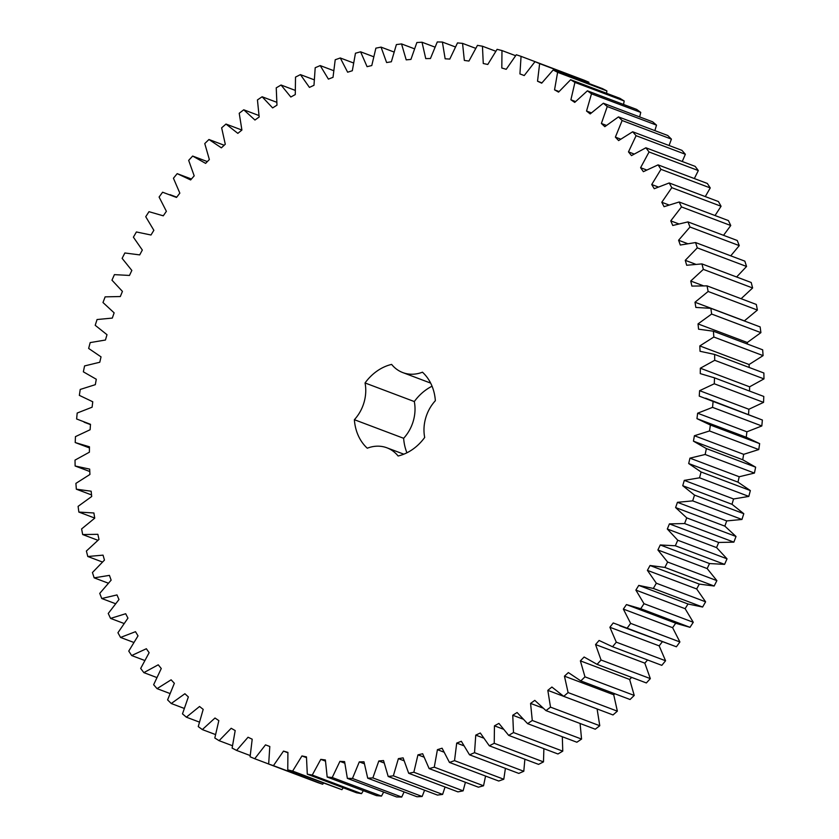 <?xml version="1.0" encoding="UTF-8"?>
<svg xmlns="http://www.w3.org/2000/svg" width="839" height="839" viewBox="0 0 839 839"><rect width="100%" height="100%" fill="white"/><g stroke="black" fill="none" stroke-linecap="round" stroke-linejoin="round"><path stroke-width="1.26" d="M177.186 173.652L190.642 179.945L194.187 175.854L188.67 160.385L192.645 156.054L205.618 163.385L209.351 159.536L204.768 143.563L208.942 139.494L221.37 147.842L225.282 144.245L221.643 127.832L225.995 124.057L237.836 133.37L241.905 130.045L239.22 113.265L243.75 109.794L254.951 120.04L259.167 116.999L257.447 99.925L262.125 96.768L272.633 107.906L276.975 105.158L276.241 87.854L281.044 85.022L290.818 97.009L295.276 94.576L295.517 77.104L300.425 74.619L309.434 87.403L313.985 85.284L315.202 67.728L320.204 65.589L328.406 79.118L333.02 77.324L335.212 59.758L340.288 57.975L347.64 72.206L352.317 70.738L355.463 53.224L360.592 51.808L367.073 66.669L371.782 65.547L375.882 48.159L381.042 47.12L386.622 62.547L391.352 61.771L396.386 44.582L401.545 43.922L406.202 59.863L410.921 59.422L416.868 42.516L422.017 42.233L425.74 58.604L430.438 58.52L437.276 41.95L442.384 42.044L445.152 58.803L449.798 59.066L457.496 42.904L462.551 43.376L464.345 60.439L468.938 61.048L477.464 45.358L482.446 46.218L483.264 63.512L487.774 64.467L497.097 49.323L501.974 50.55L501.816 68.011L506.232 69.301L516.31 54.766L521.061 56.36L519.928 73.916L524.228 75.552L535.02 61.666L539.634 63.628L537.526 81.205L541.69 83.166L553.153 70.004L557.61 72.322L554.548 89.836L558.554 92.122L570.635 79.736L574.925 82.4L570.898 99.799L574.746 102.389L587.394 90.822L591.495 93.821L586.534 111.031L590.195 113.926L603.367 103.228L607.247 106.553L601.385 123.49L604.835 126.668L618.479 116.894L622.139 120.522L615.375 137.124L618.626 140.585L632.669 131.765L636.098 135.687L628.474 151.89L631.484 155.603L645.894 147.779L649.061 151.974L640.597 167.706L643.377 171.68L658.08 164.874L660.975 169.331L651.725 184.528L654.252 188.723L669.186 182.965L671.798 187.674L661.793 202.272L664.058 206.688L679.16 202L681.488 206.929L670.76 220.867L672.752 225.481L687.97 221.895L689.994 227.023L678.594 240.248L680.314 245.03L695.573 242.555L697.293 247.872L685.264 260.331L686.69 265.26L701.939 263.907L703.344 269.382L690.738 281.023L691.881 286.089L707.046 285.868L708.137 291.469L694.996 302.239L695.846 307.431L710.874 308.333L711.629 314.048L698.027 323.906L698.572 329.192L713.402 331.216L713.832 337.026L699.81 345.93L700.051 351.289L714.618 354.425L714.713 360.298L700.334 368.216L700.271 373.617L714.513 377.854L714.283 383.78L699.611 390.68L699.244 396.113L713.108 401.43L712.542 407.366L697.629 413.218L696.968 418.651L710.392 425.037L709.5 430.963L694.409 435.735L693.444 441.157L706.375 448.582L705.159 454.486L689.952 458.157L688.693 463.548L701.079 471.969L699.548 477.811L684.288 480.38L682.736 485.708L694.524 495.104L692.678 500.873L677.43 502.32L675.605 507.564L686.742 517.883L684.593 523.557L669.417 523.882L667.309 529.01L677.755 540.232L675.311 545.769L660.272 544.972L657.902 549.975L667.613 562.036L664.876 567.426L650.036 565.507L647.404 570.363L656.339 583.22L653.34 588.443L638.752 585.402L635.878 590.1L644.006 603.692L640.734 608.726L626.46 604.583L623.356 609.093L630.634 623.377L627.121 628.191L613.225 622.958L609.89 627.268L616.298 642.171L612.554 646.754L599.088 640.461L595.554 644.551L601.06 660.02L597.085 664.352L584.112 657.021L580.378 660.87L584.972 676.842L580.798 680.911L568.36 672.574L564.448 676.161L568.097 692.574L563.735 696.349L551.894 687.036L547.825 690.361L550.51 707.141L545.979 710.612L534.789 700.366L530.573 703.407L532.283 720.481L527.605 723.648L517.097 712.5L512.755 715.248L513.499 732.552L508.686 735.384L498.911 723.396L494.454 725.829L494.223 743.302L489.305 745.798L480.296 733.003L475.755 735.121L474.538 752.677L469.525 754.817L461.335 741.288L456.71 743.081L454.528 760.648L449.452 762.431L442.09 748.21L437.423 749.667L434.266 767.182L429.138 768.597L422.657 753.737L417.948 754.859L413.847 772.247L408.698 773.285L403.108 757.858L398.389 758.634L393.355 775.823L388.195 776.484L383.528 760.554L378.809 760.983L372.862 777.9L367.713 778.183L363.99 761.802L359.302 761.885L352.464 778.456L347.356 778.361L344.588 761.613L339.931 761.34L332.234 777.512L327.179 777.029L325.385 759.966L320.792 759.358L312.265 775.047L307.294 774.187L306.466 756.893L301.956 755.939L292.633 771.083L341.903 789.677L287.756 769.856L287.913 752.394L283.498 751.104L273.43 765.65L268.669 764.046L269.801 746.49L265.502 744.864L254.72 758.739L250.095 756.778L252.203 739.211L248.04 737.24L236.588 750.412L232.12 748.084L235.193 730.57L231.176 728.283L219.094 740.68L214.815 738.005L218.832 720.617L214.994 718.016L202.335 729.584L198.245 726.584L203.195 709.385L199.546 706.49L186.363 717.177L182.483 713.863L188.356 696.926L184.895 693.738L171.25 703.512L167.59 699.883L174.355 683.282L171.114 679.821L157.061 688.641L153.642 684.718L161.266 668.526L158.246 664.803L143.847 672.626L140.679 668.431L149.132 652.7L146.353 648.736L131.66 655.542L128.755 651.074L138.016 635.878L135.488 631.683L120.554 637.441L117.932 632.732L127.948 618.133L125.682 613.729L110.57 618.406L108.241 613.477L118.981 599.539L116.978 594.924L101.76 598.511L99.736 593.383L111.136 580.158L109.427 575.376L94.157 577.851L92.437 572.534L104.466 560.085L103.04 555.145L87.791 556.498L86.386 551.024L98.992 539.393L97.859 534.317L82.683 534.548L81.603 528.937L94.734 518.166L93.895 512.975L78.856 512.073L78.1 506.357L91.703 496.499L91.157 491.214L76.339 489.189L75.909 483.379L89.92 474.475L89.679 469.116L75.122 465.991L75.017 460.108L89.395 452.19L89.458 446.788L75.216 442.552L75.447 436.626L90.119 429.736L90.486 424.303L76.622 418.976L77.188 413.04L92.101 407.198L92.762 401.755L91.954 401.451L92.762 401.766L79.348 395.368L80.229 389.443L95.321 384.671L96.286 379.249L83.355 371.824L84.571 365.93L99.778 362.249L101.037 356.869L88.651 348.437L90.182 342.595L105.441 340.026L106.993 334.698L95.206 325.301L97.051 319.533L112.3 318.086L114.135 312.853L102.987 302.522L105.137 296.859L120.323 296.534L122.421 291.395L111.975 280.174L114.419 274.636L129.468 275.444L131.838 270.431L122.127 258.37L124.854 252.979L139.704 254.899L142.326 250.043L133.391 237.185L136.4 231.963L150.989 235.004L153.862 230.306L145.734 216.714L148.996 211.68L163.269 215.822L166.384 211.313L159.095 197.039L162.609 192.215L176.505 197.448L179.84 193.138L173.432 178.235L177.186 173.652L191.439 179.022M292.633 771.083L287.756 769.856M301.956 755.939L306.455 757.638M343.235 787.758L341.903 789.677M696.968 418.651L747.046 437.549M661.814 665.348L611.904 646.512L661.814 665.348L665.568 660.765L659.16 645.862L662.495 641.552M354.373 419.699A36.822 30.487 110.7 0 0 365.049 382.962A47.718 39.506 110.7 0 1 391.624 364.409A36.822 30.487 110.7 0 0 402.804 372.589A36.822 30.487 110.7 0 0 422.457 372.191A47.718 39.506 110.7 0 1 435.357 400.706A36.822 30.487 110.7 0 0 424.691 437.444A47.718 39.506 110.7 0 1 398.106 455.997A36.822 30.487 110.7 0 0 386.936 447.816A36.822 30.487 110.7 0 0 367.283 448.215A47.718 39.506 110.7 0 1 354.373 419.699L403.643 438.294A36.822 30.487 110.7 0 0 414.309 401.556A47.718 39.506 110.7 0 1 432.064 386.213M323.414 783.311L322.69 784.234L317.939 782.64L268.669 764.046M521.061 56.36L570.331 74.996M535.02 61.666L584.28 80.261L588.905 82.222L588.821 83.46M553.153 70.004L602.412 88.588L606.88 90.916L606.587 93.297M570.635 79.736L619.906 98.32L624.185 100.995L623.555 104.466M587.394 90.822L636.665 109.416L640.755 112.416L639.664 116.925M603.367 103.228L652.637 121.823L656.518 125.137L654.86 130.622M618.479 116.894L667.75 135.488L671.41 139.117L669.082 145.504M632.669 131.765L681.939 150.359L685.358 154.282L682.254 161.497M645.894 147.779L695.153 166.374L698.321 170.569L694.346 178.55M658.08 164.874L707.34 183.458L710.245 187.926L705.284 196.588M669.186 182.965L718.446 201.559L721.068 206.268L715.027 215.539M679.16 202L728.43 220.594L730.759 225.523L723.533 235.319M687.97 221.895L737.24 240.489L739.264 245.617L730.738 255.832M695.573 242.555L744.843 261.149L746.563 266.466L736.611 276.996M701.939 263.907L751.209 282.502L752.614 287.976L741.11 298.715M707.046 285.868L756.317 304.452L757.397 310.063L744.287 320.938M710.874 308.333L760.144 326.927L760.9 332.643L747.297 342.501L747.455 344.063M713.402 331.216L762.661 349.811L763.091 355.621L749.08 364.525L749.206 367.472M714.618 354.425L763.878 373.009L763.983 378.892L749.605 386.81L749.552 391.079M713.444 377.445L763.784 396.448L763.553 402.374L748.881 409.264L748.514 414.697M705.609 398.2L762.378 420.024L761.812 425.96L746.899 431.802L746.238 437.245L759.652 443.632L758.771 449.557L743.679 454.329L742.714 459.751L755.645 467.176L754.429 473.07L739.222 476.751L737.963 482.131L750.349 490.563L748.818 496.405L733.559 498.974L732.007 504.302L743.794 513.699L741.949 519.467L726.7 520.914L724.865 526.147L736.013 536.478L733.863 542.141L718.677 542.466L716.579 547.605L727.025 558.826L724.581 564.364L709.532 563.556L707.162 568.569L716.873 580.63L714.146 586.021L699.296 584.101L696.674 588.957L705.609 601.815L702.6 607.037L688.011 603.996L685.138 608.695L693.266 622.286L690.004 627.32L676.832 623.597L627.562 605.013M675.731 623.178L672.616 627.687L679.905 641.961L676.391 646.785L619.738 625.758M647.561 659.978L644.813 663.146L650.33 678.615L646.355 682.946L597.085 664.352M631.652 677.398L629.649 679.464L634.232 695.437L630.058 699.506L580.798 680.911M614.809 693.748L613.718 694.755L617.357 711.168L613.005 714.943L563.735 696.349M547.825 690.361L597.095 708.955L599.78 725.735L595.25 729.206L545.979 710.612M580.085 723.48L581.553 739.075L576.875 742.232L527.605 723.648M562.319 736.747L562.759 751.146L557.956 753.978L508.686 735.384M543.882 748.671L543.483 761.896L538.575 764.381L489.305 745.798M524.878 759.222L523.798 771.272L518.796 773.411L469.525 754.817M505.414 768.367L503.788 779.242L498.712 781.025L449.452 762.431M485.561 776.065L483.537 785.776L478.408 787.192L429.138 768.597M465.414 782.284L463.118 790.841L457.958 791.88L408.698 773.285M445.069 787.013L442.614 794.418L437.455 795.078L388.195 776.484M424.597 790.223L422.132 796.484L416.983 796.767L367.713 778.183M404.094 791.911L401.724 797.05L396.616 796.956L347.356 778.361M383.654 792.058L381.504 796.096L376.449 795.624L327.179 777.029M363.329 790.674L361.536 793.642L356.554 792.782L307.294 774.187M406.936 452.787A47.718 39.506 110.7 0 1 403.643 438.294M283.498 751.104L287.892 752.761M273.43 765.65L322.69 784.234M312.265 775.047L361.536 793.642M320.792 759.358L325.427 761.109M254.72 758.739L268.669 764.004M332.234 777.512L381.504 796.096M339.931 761.34L344.735 763.154M236.588 750.412L250.179 755.54M352.464 778.456L401.724 797.05M359.302 761.885L364.315 763.784M219.094 740.68L232.413 745.703M372.862 777.9L422.132 796.484M378.809 760.983L384.073 762.966M202.335 729.584L215.445 734.534M393.355 775.823L442.614 794.418M398.389 758.634L403.958 760.742M186.363 717.177L199.336 722.075M413.847 772.247L463.118 790.841M417.948 754.859L423.894 757.103M171.25 703.512L184.14 708.378M434.266 767.182L483.537 785.776M437.423 749.667L443.821 752.09M157.061 688.641L169.918 693.496M454.528 760.648L503.788 779.242M456.71 743.081L463.694 745.714M143.847 672.626L156.746 677.503M474.538 752.677L523.798 771.272M475.755 735.121L483.474 738.037M131.66 655.542L144.654 660.45M494.223 743.302L543.483 761.896M494.454 725.829L503.18 729.122M120.554 637.441L133.716 642.412M513.499 732.552L562.759 751.146M512.755 715.248L522.854 719.054M110.57 618.406L123.973 623.461M532.283 720.481L581.553 739.075M530.573 703.407L542.76 708.011M101.76 598.511L115.467 603.681M550.51 707.141L599.78 725.735M94.157 577.851L108.262 583.168M568.097 692.574L617.357 711.168M564.448 676.161L613.718 694.755M87.791 556.498L102.389 562.004M584.972 676.842L634.232 695.437M580.378 660.87L629.649 679.464M82.683 534.548L97.89 540.285M601.06 660.02L650.33 678.615M595.554 644.551L644.813 663.146M78.856 512.073L94.713 518.062M616.298 642.171L665.568 660.765M609.89 627.268L659.16 645.862M627.121 628.191L676.391 646.785M76.339 489.189L91.545 494.937M630.634 623.377L679.905 641.961M623.356 609.093L672.616 627.687M640.734 608.726L690.004 627.32M75.122 465.991L89.794 471.528M644.006 603.692L693.266 622.286M635.878 590.1L685.138 608.695M638.752 585.402L688.011 603.996M653.34 588.443L702.6 607.037M656.339 583.22L705.609 601.815M647.404 570.363L696.674 588.957M650.036 565.507L699.296 584.101M664.876 567.426L714.146 586.021M667.613 562.036L716.873 580.63M657.902 549.975L707.162 568.569M660.272 544.972L709.532 563.556M675.311 545.769L724.581 564.364M677.755 540.232L727.025 558.826M667.309 529.01L716.579 547.605M669.417 523.882L718.677 542.466M684.593 523.557L733.863 542.141M686.742 517.883L736.013 536.478M675.605 507.564L724.865 526.147M677.43 502.32L726.7 520.914M692.678 500.873L741.949 519.467M694.524 495.104L743.794 513.699M682.736 485.708L732.007 504.302M684.288 480.38L733.559 498.974M699.548 477.811L748.818 496.405M701.079 471.969L750.349 490.563M688.693 463.548L737.963 482.131M689.952 458.157L739.222 476.751M705.159 454.486L754.429 473.07M706.375 448.582L755.645 467.176M693.444 441.157L742.714 459.751M694.409 435.735L743.679 454.329M709.5 430.963L758.771 449.557M710.392 425.037L759.652 443.632M697.629 413.218L746.899 431.802M712.542 407.366L761.812 425.96M713.108 401.43L762.378 420.024M699.611 390.68L748.881 409.264M714.283 383.78L763.553 402.374M714.513 377.854L763.784 396.448M700.334 368.216L749.605 386.81M714.713 360.298L763.983 378.892M699.81 345.93L749.08 364.525M713.832 337.026L763.091 355.621M698.027 323.906L747.297 342.501M711.629 314.048L760.9 332.643M694.996 302.239L744.266 320.834M708.137 291.469L757.397 310.063M192.645 156.054L207.348 161.602M690.738 281.023L703.092 285.68M703.344 269.382L752.614 287.976M208.942 139.494L224.191 145.252M685.264 260.331L695.458 264.18M697.293 247.872L746.563 266.466M225.995 124.057L241.894 130.055M678.594 240.248L687.382 243.562M689.994 227.023L739.264 245.617M243.75 109.794L258.915 115.52M670.76 220.867L678.541 223.803M681.488 206.929L730.759 225.523M262.125 96.768L276.681 102.253M661.793 202.272L668.809 204.926M671.798 187.674L721.068 206.268M281.044 85.022L295.118 90.329M651.725 184.528L658.154 186.95M660.975 169.331L710.245 187.926M300.425 74.619L314.122 79.778M640.597 167.706L646.565 169.96M649.061 151.974L698.321 170.569M320.204 65.589L333.586 70.633M628.474 151.89L634.064 153.998M636.098 135.687L685.358 154.282M340.288 57.975L353.439 62.935M615.375 137.124L620.661 139.117M622.139 120.522L671.41 139.117M360.592 51.808L373.586 56.716M601.385 123.49L606.408 125.389M607.247 106.553L656.518 125.137M381.042 47.12L393.931 51.987M586.534 111.031L591.359 112.846M591.495 93.821L640.755 112.416M401.545 43.922L414.403 48.777M570.898 99.799L575.544 101.55M574.925 82.4L624.185 100.995M422.017 42.233L434.906 47.089M554.548 89.836L559.047 91.545M557.61 72.322L606.88 90.916M442.384 42.044L455.346 46.942M537.526 81.205L541.921 82.862M539.634 63.628L588.905 82.222M462.551 43.376L475.671 48.326M519.928 73.916L524.228 75.541M482.446 46.218L495.765 51.242M501.974 50.55L515.586 55.689M365.049 382.962L414.309 401.556M89.448 447.921L76.286 442.961M90.465 424.607L84.12 422.206M163.28 215.822L162.168 215.403M176.714 197.175L170.002 194.648M430.648 383.098L402.804 372.589M403.821 454.182L386.936 447.816"/></g></svg>
